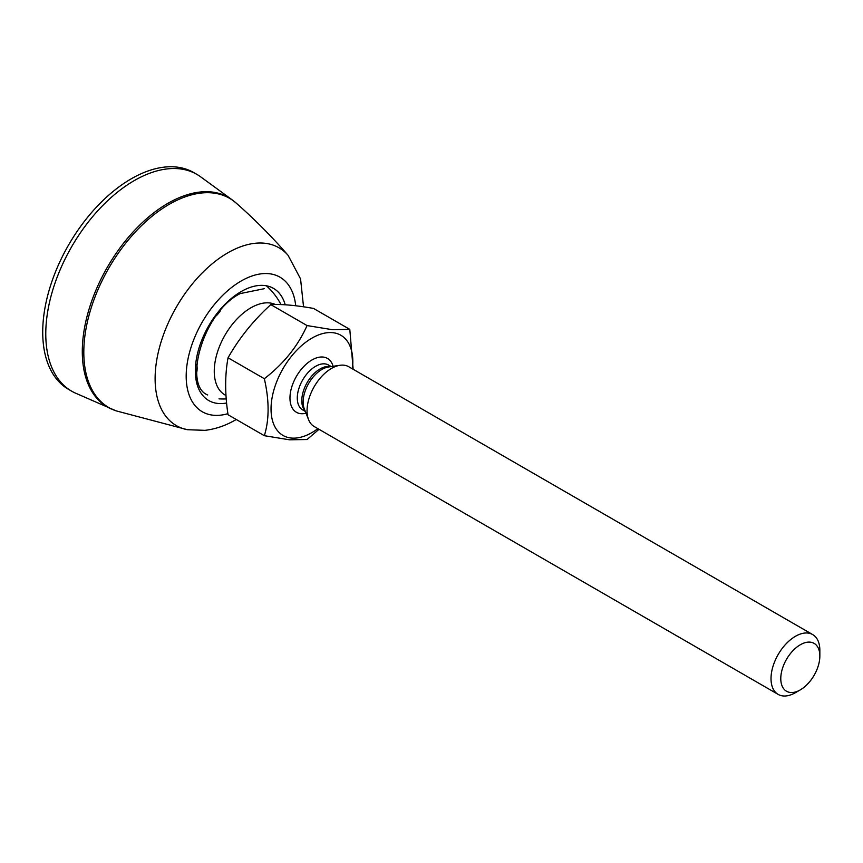 <?xml version="1.0" encoding="UTF-8"?>
<svg xmlns="http://www.w3.org/2000/svg" width="863" height="863" viewBox="0 0 863 863"><rect width="100%" height="100%" fill="white"/><g stroke="black" fill="none" stroke-linecap="round" stroke-linejoin="round"><path stroke-width="1.29" d="M111.219 408.954A121.025 69.881 120 0 1 87.832 313.409A121.025 69.881 120 0 1 167.875 203.355A121.025 69.881 120 0 1 232.007 199.72L200.637 176.818A125.178 72.276 120 0 0 196.883 174.38L193.83 172.611A125.178 72.276 120 0 0 131.241 178.814A125.178 72.276 120 0 0 49.461 289.127A125.178 72.276 120 0 0 68.652 389.44L71.705 391.198A125.178 72.276 120 0 0 75.696 393.226L116.171 410.874A120.788 69.741 120 0 1 88.555 317.088A120.788 69.741 120 0 1 169.213 204.326A120.788 69.741 120 0 1 236.16 203.053C254.79 219.45 272.104 236.883 288.091 255.34A102.665 59.267 120 0 0 227.703 252.902A102.665 59.267 120 0 0 158.231 352.536A102.665 59.267 120 0 0 187.422 429.709L116.171 410.874M196.883 174.38A125.178 72.276 120 0 0 134.294 180.583A125.178 72.276 120 0 0 52.514 290.885A125.178 72.276 120 0 0 71.705 391.198M810.087 642.137A27.627 15.955 120 0 0 783.399 665.805A27.627 15.955 120 0 0 790.551 692.493A27.627 15.955 120 0 0 800.314 689.871A27.627 15.955 120 0 0 819.85 656.031A27.627 15.955 120 0 0 810.087 642.137M800.314 689.871L795.427 692.687A34.531 19.935 -60 0 1 783.226 695.966A34.531 19.935 -60 0 1 778.167 694.402A34.531 19.935 -60 0 1 776.064 658.512A34.531 19.935 -60 0 1 807.639 633.021A34.531 19.935 -60 0 1 812.698 634.585A34.531 19.935 -60 0 1 819.85 650.4L819.85 656.031M353.161 369.278L349.795 329.375L313.517 308.425C296.063 305.319 281.813 304.046 270.788 304.617C253.366 320.497 239.116 338.22 228.048 357.778L264.337 378.717C269.342 400.561 269.342 419.558 264.337 435.696L289.515 439.806L307.066 439.515L319.008 429.31M225.987 395.545L224.995 394.963A51.802 29.903 -60 0 1 219.17 347.271A51.802 29.903 -60 0 1 275.362 304.51M216.235 315.826A23.247 18.339 -35.1 0 0 220.497 310.497M317.875 428.652A57.843 33.398 -60 0 1 291.489 438.059A57.843 33.398 -60 0 1 276.516 382.19A57.843 33.398 -60 0 1 332.395 332.643A57.843 33.398 -60 0 1 352.406 368.846M349.795 329.375L332.244 329.677L307.066 325.567C297.875 346.128 283.625 363.852 264.337 378.717M778.167 694.402L314.208 426.538A34.531 19.935 -60 0 1 308.587 419.677A34.531 19.935 -60 0 1 310.324 394.747A34.531 19.935 -60 0 1 340 365.286A34.531 19.935 -60 0 1 343.69 365.168A34.531 19.935 -60 0 1 348.738 366.721L812.698 634.585M270.788 304.617L307.066 325.567M228.048 357.778C224.876 374.93 224.876 393.927 228.048 414.747L264.337 435.696M196.71 372.438A23.247 13.42 -120 0 0 196.796 364.413M295.718 305.761A77.702 44.865 120 0 0 241.122 281.025A77.702 44.865 120 0 0 186.591 368.264A77.702 44.865 120 0 0 227.897 413.679M226.602 402.989A64.747 37.379 -60 0 1 195.933 362.061A64.747 37.379 -60 0 1 241.122 291.597A64.747 37.379 -60 0 1 285.221 304.79M331.23 366.581L328.555 365.038A25.901 14.951 120 0 0 324.758 363.862A25.901 14.951 120 0 0 299.741 386.052A25.901 14.951 120 0 0 302.654 409.893L305.329 411.446M306.031 413.204A31.079 17.94 -60 0 1 300.95 413.679A31.079 17.94 -60 0 1 292.913 383.657A31.079 17.94 -60 0 1 322.924 357.034A31.079 17.94 -60 0 1 333.107 366.3M340 365.286L328.523 366.98A26.613 15.361 120 0 0 305.664 389.677A26.613 15.361 120 0 0 304.315 408.9L308.587 419.677M305.092 410.853A25.901 14.951 -60 0 1 304.24 388.652A25.901 14.951 -60 0 1 330.594 366.678M187.422 429.709L205.016 430.346C215.61 429.084 225.858 425.556 235.761 419.763L236.246 419.483M207.713 394.963C182.88 385.696 202.708 312.223 240.227 293.571L264.294 288.684M303.549 306.818L300.551 278.878L288.091 255.34M232.007 199.72L236.16 203.053M280.982 304.585A64.747 64.747 0 0 0 266.365 285.782M218.986 398.846A64.747 64.747 0 0 0 226.235 398.933"/></g></svg>
